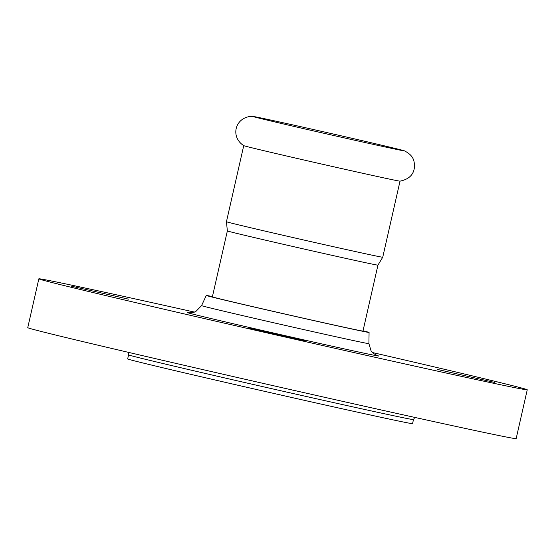 <?xml version="1.0" encoding="UTF-8"?>
<svg xmlns="http://www.w3.org/2000/svg" width="555" height="555" viewBox="0 0 555 555"><rect width="100%" height="100%" fill="white"/><g stroke="black" fill="none" stroke-linecap="round" stroke-linejoin="round"><path stroke-width="0.83" d="M226.447 221.722L227.356 230.922A77.214 0.673 12.8 0 0 227.356 230.922A77.214 0.673 12.8 0 0 237.29 233.516A77.214 0.673 12.8 0 0 340.035 257.118A77.214 0.673 12.8 0 0 377.941 265.137L382.735 257.229A80.135 0.701 12.8 0 1 343.392 248.911A80.135 0.701 12.8 0 1 236.763 224.421A80.135 0.701 12.8 0 1 226.447 221.722L243.735 145.639A80.135 0.701 12.8 0 0 254.044 148.331A80.135 0.701 12.8 0 0 340.805 168.38A80.135 0.701 12.8 0 0 399.988 181.152C409.063 179.3 413.891 174.506 414.474 166.778C414.405 160.908 413.766 155.601 404.415 150.835A77.839 0.68 12.8 0 0 394.522 148.282A77.839 0.68 12.8 0 0 311.369 129.058A77.839 0.68 12.8 0 0 252.865 116.404A77.839 0.68 12.8 0 0 252.768 116.404A77.839 0.68 12.8 0 0 252.726 116.418A77.839 0.68 12.8 0 0 262.744 119.041A77.839 0.68 12.8 0 0 347.874 138.701A77.839 0.68 12.8 0 0 404.539 150.911A77.839 0.68 12.8 0 0 404.415 150.835M128.476 299.145L71.505 286.193L128.476 299.145M494.574 382.423L437.611 369.47L494.574 382.423M305.41 341.075L248.439 328.123L305.41 341.075M413.482 419.58A146.083 1.276 12.8 0 1 413.399 419.601A146.083 1.276 12.8 0 1 266.268 387.439A146.083 1.276 12.8 0 1 128.58 354.846L127.65 358.918A146.083 1.276 12.8 0 0 265.346 391.511A146.083 1.276 12.8 0 0 412.552 423.645L413.482 419.58L414.758 417.402M194.548 312.111A250.423 2.185 12.8 0 0 38.843 278.825L27.75 327.665A250.423 2.185 12.8 0 0 263.798 383.533A250.423 2.185 12.8 0 0 516.157 438.623L527.25 389.783A250.423 2.185 12.8 0 0 372.447 352.529M38.843 278.825A250.423 2.185 12.8 0 0 274.892 334.693A250.423 2.185 12.8 0 0 527.25 389.783M212.44 296.578A83.472 0.728 12.8 0 0 206.273 295.461A83.472 0.728 12.8 0 0 284.951 314.081A83.472 0.728 12.8 0 0 369.075 332.445A83.472 0.728 12.8 0 0 363.025 330.794M227.356 230.922L212.378 296.849A77.214 0.673 12.8 0 0 285.159 314.075A77.214 0.673 12.8 0 0 362.97 331.064L377.948 265.13M189.297 312.833A98.048 0.853 12.8 0 0 279.852 334.457A98.048 0.853 12.8 0 0 378.607 356.046A98.048 0.853 12.8 0 0 376.873 355.45M189.005 312.805L192.224 312.722L195.693 311.626L201.576 305.625A85.803 0.749 12.8 0 0 282.453 324.765A85.803 0.749 12.8 0 0 368.867 343.656A85.803 0.749 12.8 0 0 368.915 343.642L371.045 350.795L373.494 353.486L377.157 355.554M243.763 145.66C230.221 136.946 234.883 117.917 250.846 116.377L252.865 116.404M382.735 257.229L400.023 181.145M128.58 354.846L128.365 352.335M206.273 295.461L201.576 305.625M369.075 332.445L368.915 343.642"/></g></svg>
